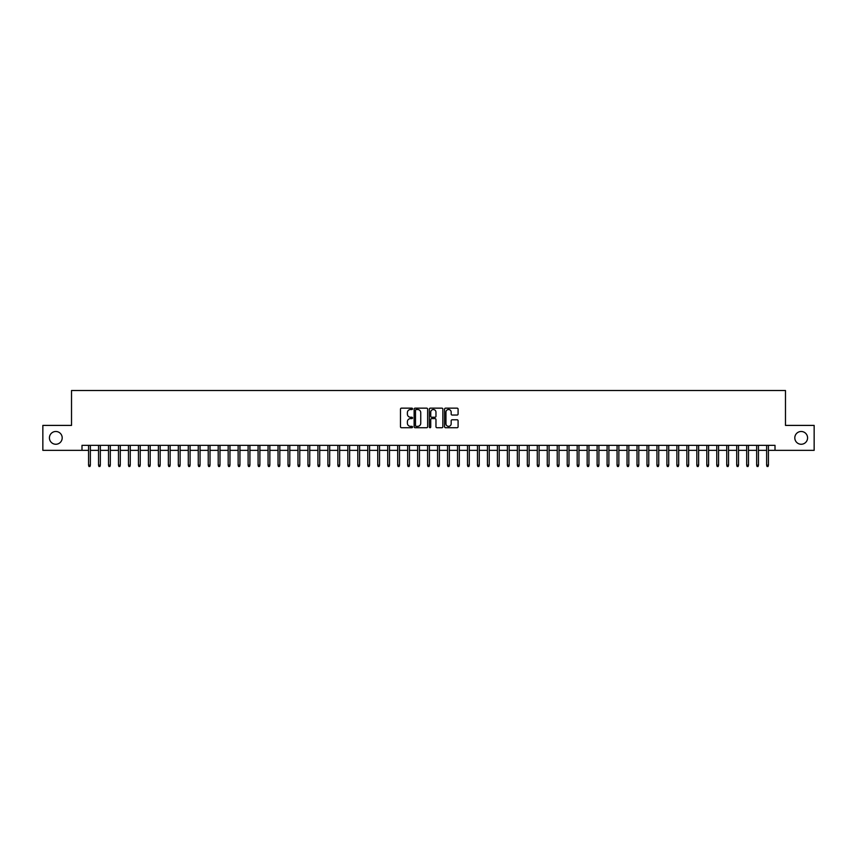 <?xml version="1.0" encoding="UTF-8"?>
<svg xmlns="http://www.w3.org/2000/svg" width="857" height="857" viewBox="0 0 857 857"><rect width="100%" height="100%" fill="white"/><g stroke="black" fill="none" stroke-linecap="round" stroke-linejoin="round"><path stroke-width="1.29" d="M412.549 408.832A0.686 0.686 0 0 0 411.863 408.146L401.462 408.146A0.975 0.975 0 0 0 400.487 409.121L400.487 426.743A0.975 0.975 0 0 0 401.462 427.718L411.863 427.718A0.686 0.686 0 0 0 412.549 427.032A0.686 0.686 0 0 0 411.863 426.347L410.514 426.347A3.128 3.128 0 0 1 407.386 423.219L407.386 421.751A3.128 3.128 0 0 1 410.514 418.612L411.863 418.612A0.686 0.686 0 0 0 412.549 417.927A0.686 0.686 0 0 0 411.863 417.241L410.514 417.241A3.128 3.128 0 0 1 407.386 414.113L407.386 412.646A3.128 3.128 0 0 1 410.514 409.517L411.863 409.517A0.686 0.686 0 0 0 412.549 408.832M794.803 437.873A6.385 6.385 0 0 0 801.188 444.258A6.385 6.385 0 0 0 807.573 437.873A6.385 6.385 0 0 0 801.188 431.489A6.385 6.385 0 0 0 794.803 437.873M49.427 437.873A6.385 6.385 0 0 0 55.812 444.258A6.385 6.385 0 0 0 62.197 437.873A6.385 6.385 0 0 0 55.812 431.489A6.385 6.385 0 0 0 49.427 437.873M457.102 415.045A0.975 0.975 0 0 0 458.088 414.06L458.088 409.121A0.975 0.975 0 0 0 457.102 408.146L445.554 408.146A0.975 0.975 0 0 0 444.579 409.121L444.579 426.743A0.975 0.975 0 0 0 445.554 427.718L457.102 427.718A0.975 0.975 0 0 0 458.088 426.743L458.088 420.766A0.975 0.975 0 0 0 457.102 419.791L452.164 419.791A0.975 0.975 0 0 0 451.178 420.766L451.178 423.733A2.614 2.614 0 0 1 448.565 426.347A2.614 2.614 0 0 1 445.951 423.733L445.951 412.131A2.614 2.614 0 0 1 448.565 409.517A2.614 2.614 0 0 1 451.178 412.131L451.178 414.06A0.975 0.975 0 0 0 452.164 415.045L457.102 415.045M81.993 450.343L42.85 450.343L42.85 425.404L71.517 425.404L71.517 390.513L785.483 390.513L785.483 425.404L814.15 425.404L814.15 450.343L775.007 450.343L775.007 445.351L81.993 445.351L81.993 450.343L88.571 450.343M427.643 409.121A0.975 0.975 0 0 0 426.668 408.146L415.12 408.146A0.975 0.975 0 0 0 414.135 409.121L414.135 426.743A0.975 0.975 0 0 0 415.12 427.718L426.668 427.718A0.975 0.975 0 0 0 427.643 426.743L427.643 409.121M430.332 408.146L441.88 408.146A0.975 0.975 0 0 1 442.865 409.121L442.865 426.743A0.975 0.975 0 0 1 441.88 427.718L436.941 427.718A0.975 0.975 0 0 1 435.967 426.743L435.967 419.598A0.975 0.975 0 0 0 434.981 418.612L431.703 418.612A0.975 0.975 0 0 0 430.728 419.598L430.728 427.032A0.686 0.686 0 0 1 430.043 427.718A0.686 0.686 0 0 1 429.357 427.032L429.357 409.121A0.975 0.975 0 0 1 430.332 408.146M90.36 450.343L98.544 450.343M100.333 450.343L108.518 450.343M110.307 450.343L118.48 450.343M120.28 450.343L128.454 450.343M130.253 450.343L138.427 450.343M140.227 450.343L148.4 450.343M150.189 450.343L158.374 450.343M160.163 450.343L168.347 450.343M170.136 450.343L178.31 450.343M180.109 450.343L188.283 450.343M190.083 450.343L198.256 450.343M200.056 450.343L208.23 450.343M210.019 450.343L218.203 450.343M219.992 450.343L228.176 450.343M229.965 450.343L238.139 450.343M239.939 450.343L248.112 450.343M249.912 450.343L258.086 450.343M259.885 450.343L268.059 450.343M269.848 450.343L278.032 450.343M279.821 450.343L288.006 450.343M289.795 450.343L297.968 450.343M299.768 450.343L307.942 450.343M309.741 450.343L317.915 450.343M319.715 450.343L327.888 450.343M329.677 450.343L337.862 450.343M339.651 450.343L347.835 450.343M349.624 450.343L357.798 450.343M359.597 450.343L367.771 450.343M369.571 450.343L377.744 450.343M379.544 450.343L387.718 450.343M389.507 450.343L397.691 450.343M399.48 450.343L407.664 450.343M409.453 450.343L417.627 450.343M419.427 450.343L427.6 450.343M429.4 450.343L437.573 450.343M439.373 450.343L447.547 450.343M449.336 450.343L457.52 450.343M459.309 450.343L467.493 450.343M469.282 450.343L477.456 450.343M479.256 450.343L487.429 450.343M489.229 450.343L497.403 450.343M499.203 450.343L507.376 450.343M509.165 450.343L517.349 450.343M519.138 450.343L527.323 450.343M529.112 450.343L537.285 450.343M539.085 450.343L547.259 450.343M549.058 450.343L557.232 450.343M559.032 450.343L567.205 450.343M568.994 450.343L577.179 450.343M578.968 450.343L587.152 450.343M588.941 450.343L597.115 450.343M598.914 450.343L607.088 450.343M608.888 450.343L617.061 450.343M618.861 450.343L627.035 450.343M628.824 450.343L637.008 450.343M638.797 450.343L646.981 450.343M648.77 450.343L656.944 450.343M658.744 450.343L666.917 450.343M668.717 450.343L676.891 450.343M678.69 450.343L686.864 450.343M688.653 450.343L696.837 450.343M698.626 450.343L706.811 450.343M708.6 450.343L716.773 450.343M718.573 450.343L726.747 450.343M728.546 450.343L736.72 450.343M738.52 450.343L746.693 450.343M748.482 450.343L756.667 450.343M758.456 450.343L766.64 450.343M768.429 450.343L775.007 450.343M416.191 409.517A0.686 0.686 0 0 0 415.506 410.203L415.506 425.661A0.686 0.686 0 0 0 416.191 426.347L417.616 426.347A3.128 3.128 0 0 0 420.744 423.219L420.744 412.646A3.128 3.128 0 0 0 417.616 409.517L416.191 409.517M435.967 412.185A2.614 2.614 0 0 0 433.342 409.56A2.614 2.614 0 0 0 430.728 412.185L430.728 416.266A0.975 0.975 0 0 0 431.703 417.241L434.981 417.241A0.975 0.975 0 0 0 435.967 416.266L435.967 412.185M88.571 465.19L88.967 466.487L89.964 466.487L90.36 465.19L88.571 465.19L88.571 445.351M90.36 465.19L90.36 445.351M98.544 465.19L98.941 466.487L99.937 466.487L100.333 465.19L98.544 465.19L98.544 445.351M100.333 465.19L100.333 445.351M108.518 465.19L108.914 466.487L109.91 466.487L110.307 465.19L108.518 465.19L108.518 445.351M110.307 465.19L110.307 445.351M118.48 465.19L118.887 466.487L119.884 466.487L120.28 465.19L118.48 465.19L118.48 445.351M120.28 465.19L120.28 445.351M128.454 465.19L128.85 466.487L129.857 466.487L130.253 465.19L128.454 465.19L128.454 445.351M130.253 465.19L130.253 445.351M138.427 465.19L138.823 466.487L139.82 466.487L140.227 465.19L138.427 465.19L138.427 445.351M140.227 465.19L140.227 445.351M148.4 465.19L148.797 466.487L149.793 466.487L150.189 465.19L148.4 465.19L148.4 445.351M150.189 465.19L150.189 445.351M158.374 465.19L158.77 466.487L159.766 466.487L160.163 465.19L158.374 465.19L158.374 445.351M160.163 465.19L160.163 445.351M168.347 465.19L168.743 466.487L169.74 466.487L170.136 465.19L168.347 465.19L168.347 445.351M170.136 465.19L170.136 445.351M178.31 465.19L178.717 466.487L179.713 466.487L180.109 465.19L178.31 465.19L178.31 445.351M180.109 465.19L180.109 445.351M188.283 465.19L188.679 466.487L189.686 466.487L190.083 465.19L188.283 465.19L188.283 445.351M190.083 465.19L190.083 445.351M198.256 465.19L198.653 466.487L199.649 466.487L200.056 465.19L198.256 465.19L198.256 445.351M200.056 465.19L200.056 445.351M208.23 465.19L208.626 466.487L209.622 466.487L210.019 465.19L208.23 465.19L208.23 445.351M210.019 465.19L210.019 445.351M218.203 465.19L218.599 466.487L219.596 466.487L219.992 465.19L218.203 465.19L218.203 445.351M219.992 465.19L219.992 445.351M228.176 465.19L228.573 466.487L229.569 466.487L229.965 465.19L228.176 465.19L228.176 445.351M229.965 465.19L229.965 445.351M238.139 465.19L238.546 466.487L239.542 466.487L239.939 465.19L238.139 465.19L238.139 445.351M239.939 465.19L239.939 445.351M248.112 465.19L248.509 466.487L249.516 466.487L249.912 465.19L248.112 465.19L248.112 445.351M249.912 465.19L249.912 445.351M258.086 465.19L258.482 466.487L259.478 466.487L259.885 465.19L258.086 465.19L258.086 445.351M259.885 465.19L259.885 445.351M268.059 465.19L268.455 466.487L269.452 466.487L269.848 465.19L268.059 465.19L268.059 445.351M269.848 465.19L269.848 445.351M278.032 465.19L278.429 466.487L279.425 466.487L279.821 465.19L278.032 465.19L278.032 445.351M279.821 465.19L279.821 445.351M288.006 465.19L288.402 466.487L289.398 466.487L289.795 465.19L288.006 465.19L288.006 445.351M289.795 465.19L289.795 445.351M297.968 465.19L298.375 466.487L299.372 466.487L299.768 465.19L297.968 465.19L297.968 445.351M299.768 465.19L299.768 445.351M307.942 465.19L308.338 466.487L309.345 466.487L309.741 465.19L307.942 465.19L307.942 445.351M309.741 465.19L309.741 445.351M317.915 465.19L318.311 466.487L319.307 466.487L319.715 465.19L317.915 465.19L317.915 445.351M319.715 465.19L319.715 445.351M327.888 465.19L328.285 466.487L329.281 466.487L329.677 465.19L327.888 465.19L327.888 445.351M329.677 465.19L329.677 445.351M337.862 465.19L338.258 466.487L339.254 466.487L339.651 465.19L337.862 465.19L337.862 445.351M339.651 465.19L339.651 445.351M347.835 465.19L348.231 466.487L349.228 466.487L349.624 465.19L347.835 465.19L347.835 445.351M349.624 465.19L349.624 445.351M357.798 465.19L358.205 466.487L359.201 466.487L359.597 465.19L357.798 465.19L357.798 445.351M359.597 465.19L359.597 445.351M367.771 465.19L368.167 466.487L369.174 466.487L369.571 465.19L367.771 465.19L367.771 445.351M369.571 465.19L369.571 445.351M377.744 465.19L378.141 466.487L379.137 466.487L379.544 465.19L377.744 465.19L377.744 445.351M379.544 465.19L379.544 445.351M387.718 465.19L388.114 466.487L389.11 466.487L389.507 465.19L387.718 465.19L387.718 445.351M389.507 465.19L389.507 445.351M397.691 465.19L398.087 466.487L399.083 466.487L399.48 465.19L397.691 465.19L397.691 445.351M399.48 465.19L399.48 445.351M407.664 465.19L408.061 466.487L409.057 466.487L409.453 465.19L407.664 465.19L407.664 445.351M409.453 465.19L409.453 445.351M417.627 465.19L418.034 466.487L419.03 466.487L419.427 465.19L417.627 465.19L417.627 445.351M419.427 465.19L419.427 445.351M427.6 465.19L427.997 466.487L429.003 466.487L429.4 465.19L427.6 465.19L427.6 445.351M429.4 465.19L429.4 445.351M437.573 465.19L437.97 466.487L438.966 466.487L439.373 465.19L437.573 465.19L437.573 445.351M439.373 465.19L439.373 445.351M447.547 465.19L447.943 466.487L448.939 466.487L449.336 465.19L447.547 465.19L447.547 445.351M449.336 465.19L449.336 445.351M457.52 465.19L457.917 466.487L458.913 466.487L459.309 465.19L457.52 465.19L457.52 445.351M459.309 465.19L459.309 445.351M467.493 465.19L467.89 466.487L468.886 466.487L469.282 465.19L467.493 465.19L467.493 445.351M469.282 465.19L469.282 445.351M477.456 465.19L477.863 466.487L478.859 466.487L479.256 465.19L477.456 465.19L477.456 445.351M479.256 465.19L479.256 445.351M487.429 465.19L487.826 466.487L488.833 466.487L489.229 465.19L487.429 465.19L487.429 445.351M489.229 465.19L489.229 445.351M497.403 465.19L497.799 466.487L498.795 466.487L499.203 465.19L497.403 465.19L497.403 445.351M499.203 465.19L499.203 445.351M507.376 465.19L507.773 466.487L508.769 466.487L509.165 465.19L507.376 465.19L507.376 445.351M509.165 465.19L509.165 445.351M517.349 465.19L517.746 466.487L518.742 466.487L519.138 465.19L517.349 465.19L517.349 445.351M519.138 465.19L519.138 445.351M527.323 465.19L527.719 466.487L528.715 466.487L529.112 465.19L527.323 465.19L527.323 445.351M529.112 465.19L529.112 445.351M537.285 465.19L537.693 466.487L538.689 466.487L539.085 465.19L537.285 465.19L537.285 445.351M539.085 465.19L539.085 445.351M547.259 465.19L547.655 466.487L548.662 466.487L549.058 465.19L547.259 465.19L547.259 445.351M549.058 465.19L549.058 445.351M557.232 465.19L557.628 466.487L558.625 466.487L559.032 465.19L557.232 465.19L557.232 445.351M559.032 465.19L559.032 445.351M567.205 465.19L567.602 466.487L568.598 466.487L568.994 465.19L567.205 465.19L567.205 445.351M568.994 465.19L568.994 445.351M577.179 465.19L577.575 466.487L578.571 466.487L578.968 465.19L577.179 465.19L577.179 445.351M578.968 465.19L578.968 445.351M587.152 465.19L587.548 466.487L588.545 466.487L588.941 465.19L587.152 465.19L587.152 445.351M588.941 465.19L588.941 445.351M597.115 465.19L597.522 466.487L598.518 466.487L598.914 465.19L597.115 465.19L597.115 445.351M598.914 465.19L598.914 445.351M607.088 465.19L607.484 466.487L608.491 466.487L608.888 465.19L607.088 465.19L607.088 445.351M608.888 465.19L608.888 445.351M617.061 465.19L617.458 466.487L618.454 466.487L618.861 465.19L617.061 465.19L617.061 445.351M618.861 465.19L618.861 445.351M627.035 465.19L627.431 466.487L628.427 466.487L628.824 465.19L627.035 465.19L627.035 445.351M628.824 465.19L628.824 445.351M637.008 465.19L637.404 466.487L638.401 466.487L638.797 465.19L637.008 465.19L637.008 445.351M638.797 465.19L638.797 445.351M646.981 465.19L647.378 466.487L648.374 466.487L648.77 465.19L646.981 465.19L646.981 445.351M648.77 465.19L648.77 445.351M656.944 465.19L657.351 466.487L658.347 466.487L658.744 465.19L656.944 465.19L656.944 445.351M658.744 465.19L658.744 445.351M666.917 465.19L667.314 466.487L668.321 466.487L668.717 465.19L666.917 465.19L666.917 445.351M668.717 465.19L668.717 445.351M676.891 465.19L677.287 466.487L678.283 466.487L678.69 465.19L676.891 465.19L676.891 445.351M678.69 465.19L678.69 445.351M686.864 465.19L687.26 466.487L688.257 466.487L688.653 465.19L686.864 465.19L686.864 445.351M688.653 465.19L688.653 445.351M696.837 465.19L697.234 466.487L698.23 466.487L698.626 465.19L696.837 465.19L696.837 445.351M698.626 465.19L698.626 445.351M706.811 465.19L707.207 466.487L708.203 466.487L708.6 465.19L706.811 465.19L706.811 445.351M708.6 465.19L708.6 445.351M716.773 465.19L717.18 466.487L718.177 466.487L718.573 465.19L716.773 465.19L716.773 445.351M718.573 465.19L718.573 445.351M726.747 465.19L727.143 466.487L728.15 466.487L728.546 465.19L726.747 465.19L726.747 445.351M728.546 465.19L728.546 445.351M736.72 465.19L737.116 466.487L738.113 466.487L738.52 465.19L736.72 465.19L736.72 445.351M738.52 465.19L738.52 445.351M746.693 465.19L747.09 466.487L748.086 466.487L748.482 465.19L746.693 465.19L746.693 445.351M748.482 465.19L748.482 445.351M756.667 465.19L757.063 466.487L758.059 466.487L758.456 465.19L756.667 465.19L756.667 445.351M758.456 465.19L758.456 445.351M766.64 465.19L767.036 466.487L768.033 466.487L768.429 465.19L766.64 465.19L766.64 445.351M768.429 465.19L768.429 445.351"/></g></svg>
